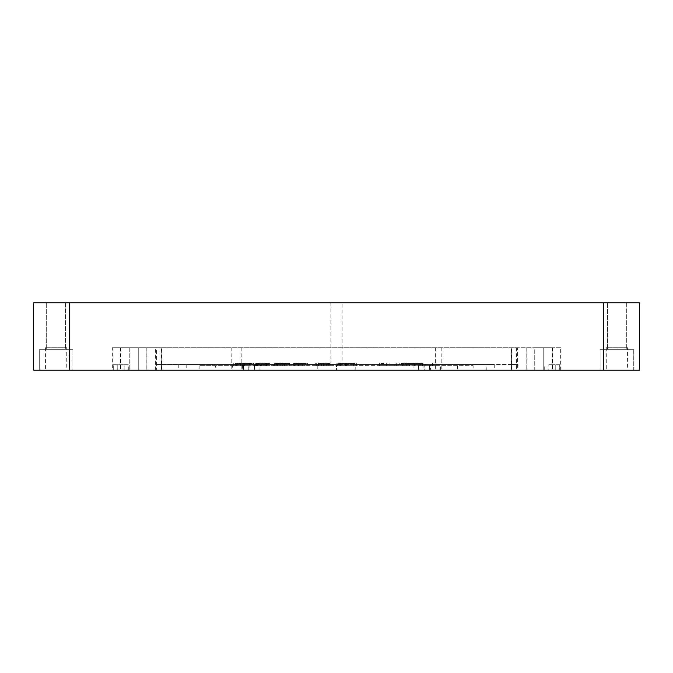 <?xml version="1.0" encoding="UTF-8"?>
<svg xmlns="http://www.w3.org/2000/svg" width="673" height="673" viewBox="0 0 673 673"><rect width="100%" height="100%" fill="white"/><g stroke="black" fill="none" stroke-linecap="round" stroke-linejoin="round"><path stroke-width="0.5" stroke-dasharray="3.37 2.52" d="M66.736 347.714L45.428 347.714L66.736 347.714L66.736 370.15L45.428 370.15L66.736 370.15M45.428 347.714L45.428 370.15M627.572 347.714L606.264 347.714L627.572 347.714L627.572 370.15L606.264 370.15L627.572 370.15M606.264 347.714L606.264 370.15M146.874 370.15L232.412 370.15L232.412 364.539L248.27 364.539L178.766 364.539L178.766 370.15L146.874 370.15L146.874 347.714L146.874 370.15M155.37 370.15L155.37 347.714L526.126 347.714L517.63 347.714L517.63 370.15L526.126 370.15L440.588 370.15L517.63 370.15M516.401 347.714L516.401 370.15L511.472 370.15L511.774 347.714L560.651 347.714L560.651 370.15L112.349 370.15L156.599 370.15L156.599 347.714L138.747 347.714L138.747 370.15L336.5 370.15L336.5 364.539L336.5 370.15L511.774 370.15M511.472 370.15L511.472 347.714M342.111 302.85L330.889 302.85L342.111 302.85L342.111 364.539L330.889 364.539L342.111 364.539M330.889 302.85L330.889 364.539M72.911 349.733L72.911 370.15L39.261 370.15L72.911 370.15L39.261 370.15L72.911 370.15L72.911 349.733L39.261 349.733L39.261 370.15L39.261 349.733L72.911 349.733M65.508 302.85L65.508 349.733L46.664 349.733L65.508 349.733L46.664 349.733L65.508 349.733L65.508 302.85L46.664 302.85L46.664 349.733L46.664 302.85L65.508 302.85M633.739 349.733L633.739 370.15L600.089 370.15L633.739 370.15L600.089 370.15L633.739 370.15L633.739 349.733L600.089 349.733L600.089 370.15L600.089 349.733L633.739 349.733M626.336 302.85L626.336 349.733L607.492 349.733L626.336 349.733L607.492 349.733L626.336 349.733L626.336 302.85L607.492 302.85L607.492 349.733L607.492 302.85L626.336 302.85M69.546 370.15L69.546 302.85L33.65 302.85L33.65 370.15L639.35 370.15L639.35 302.85L603.454 302.85L603.454 370.15M516.401 370.15L560.651 370.15M534.253 370.15L552.197 370.15L534.253 370.15L534.253 347.714L543.22 347.714L543.22 370.15L543.22 347.714L534.253 347.714L534.253 370.15M161.226 347.714L161.226 370.15L138.747 370.15L138.747 347.714L129.78 347.714L129.78 370.15L138.747 370.15L120.803 370.15L129.78 370.15L129.78 347.714L120.803 347.714L138.747 347.714L138.747 370.15L138.747 347.714L511.774 347.714M161.226 370.15L156.599 370.15M128.291 370.15L128.291 364.707L113.291 364.707L113.291 370.15L117.775 370.15L113.291 370.15L113.291 364.707L124.16 364.707L124.16 370.15M548.84 364.707L555.225 364.707L548.84 364.707L548.84 370.15M560.651 347.714L112.349 347.714L112.349 370.15M128.291 364.707L124.16 364.707M243.567 364.707L243.567 370.15L243.567 364.707L254.453 364.707L254.453 370.15L254.453 364.707L243.567 364.707M418.547 370.15L418.547 364.707L418.547 370.15M429.433 364.707L418.547 364.707L429.433 364.707L429.433 370.15L429.433 364.707M544.709 370.15L544.709 364.707M249.54 365.666L235.558 365.666L249.54 365.666L249.54 363.42L251.752 363.42L251.752 365.666M251.752 363.42L235.558 363.42L243.348 363.42L237.83 363.42L237.83 365.666L238.124 363.42L249.54 363.42M236.332 365.666L235.558 365.666L235.558 363.42L236.332 363.42L236.332 365.666M260.611 365.666L269.082 365.666L255.774 365.666L260.611 365.666L260.611 363.42L260.173 363.42L269.082 363.42L260.611 363.42M254.083 365.666L265.305 365.666L252.812 365.666L252.812 363.42L254.083 363.42L254.083 365.666M255.774 363.42L256.211 363.42L256.211 365.666L255.774 365.666L255.774 363.42L255.765 365.666M269.646 365.666L269.082 365.666L269.082 363.42L269.646 363.42L269.646 365.666M287.329 365.666L274.323 365.666L280.246 365.666L276.435 365.666L276.435 363.42L276.83 365.666L287.329 365.666L287.329 363.42L289.836 363.42L289.836 365.666M289.836 363.42L273.65 363.42L273.65 365.666L274.323 365.666L274.323 363.42L280.246 363.42L276.83 363.42L278.656 363.42L278.656 365.666M301.849 365.666L293.579 365.666L305.13 365.666L305.13 363.42L304.802 365.666L301.849 365.666L301.849 363.42L297.087 363.42L297.087 365.666M297.087 363.42L307.494 363.42L293.571 363.42L293.571 365.666L293.579 363.42L296.204 363.42L296.204 365.666M307.839 365.666L307.494 363.42L307.839 365.666M318.522 365.666L329.879 365.666L315.704 365.666L318.522 365.666L318.522 363.42L329.879 363.42L318.522 363.42M316.016 365.666L315.629 363.42L316.016 365.666M318.346 365.666L318.851 365.666L318.851 363.42L318.346 363.42L318.346 365.666L318.321 363.42M329.896 365.666L329.879 363.42L329.896 365.666M345.846 365.666L356.345 365.666L356.345 363.42L356.32 365.666L337.745 365.666L353.359 365.666L345.846 365.666L345.846 363.42L339.806 363.42L339.806 365.666M339.806 363.42L356.32 363.42L337.745 363.42L353.359 363.42L353.384 365.666L353.359 363.42L345.846 363.42M380.96 365.666L396.7 365.666L379.412 365.666L386.327 365.666L380.96 365.666L380.96 363.42L383.719 363.42L383.719 365.666M404.826 363.42L422.425 363.42L403.985 363.42L403.985 365.666L409.563 365.666L399.703 365.666L399.703 363.42L404.826 363.42L404.826 365.666L422.425 365.666L402.614 365.666L402.614 363.42L409.563 363.42L409.563 365.666M409.563 363.42L401.36 363.42L401.36 365.666L404.826 365.666M420.667 365.666L435.061 365.666L420.667 365.666L420.667 363.42L423.107 363.42L423.107 365.666M242.053 365.666L473.127 365.666L199.873 365.666L242.053 365.666L242.053 370.15L430.947 370.15L430.947 365.666M430.535 370.15L511.909 370.15L355.209 370.15L430.535 370.15L430.535 364.539L413.954 364.539L413.954 370.15L259.046 370.15L413.954 370.15M526.126 370.15L526.126 347.714L526.126 370.15M511.909 370.15L511.909 364.539L355.209 364.539L355.209 370.15M413.954 364.539L155.27 364.539L161.444 364.539L161.444 370.15L242.465 370.15L242.465 364.539L259.046 364.539L259.046 370.15M155.27 370.15L155.27 364.539M186.758 364.539L186.758 370.15L424.73 370.15L424.73 364.539L494.234 364.539L486.243 364.539L486.243 370.15L473.127 370.15L473.127 365.666M494.234 364.539L494.234 370.15M199.873 365.666L199.873 370.15L186.758 370.15M440.588 370.15L440.588 364.539M155.37 347.714L517.63 347.714M248.27 370.15L248.27 364.539M457.598 365.666L457.598 370.15L473.127 370.15M457.598 370.15L430.947 370.15M242.053 370.15L215.402 370.15L215.402 365.666M199.873 370.15L215.402 370.15M486.243 370.15L424.73 370.15M242.465 370.15L317.791 370.15L317.791 364.539L242.465 364.539M161.444 370.15L317.791 370.15M69.546 302.85L603.454 302.85M112.349 347.714L156.599 347.714M120.391 347.714L120.391 370.15M552.609 347.714L552.609 370.15M526.177 347.714L526.177 370.15L526.177 347.714M511.909 364.539L518.017 364.539L518.017 370.15M146.823 347.714L146.823 370.15M552.197 347.714L543.22 347.714L552.197 347.714L552.197 370.15L552.197 347.714M178.766 370.15L232.412 370.15M129.78 347.714L129.78 370.15L129.78 347.714M120.803 347.714L120.803 370.15L120.803 347.714M543.22 347.714L543.22 370.15L543.22 347.714M518.017 364.539L259.046 364.539M317.791 364.539L161.444 364.539M355.209 364.539L430.535 364.539M232.412 364.539L178.766 364.539M424.73 364.539L486.243 364.539M423.107 363.42L420.667 363.42M432.613 363.42L432.613 365.666M435.061 363.42L435.061 365.666M406.172 363.42L406.172 365.666M419.826 363.42L419.826 365.666M422.425 363.42L422.425 365.666M416.848 363.42L416.848 365.666M406.938 363.42L406.938 365.666M383.719 363.42L380.96 363.42M386.327 363.42L386.327 365.666M379.412 363.42L379.412 365.666M380.127 363.42L380.127 365.666M396.7 363.42L396.7 365.666M395.976 363.42L395.976 365.666M389.095 363.42L389.095 365.666M346.587 363.42L346.587 365.666M340.53 363.42L340.53 365.666M337.745 363.42L337.745 365.666M346.671 363.42L346.671 365.666M345.653 363.42L345.653 365.666M336.87 363.42L336.87 365.666M318.598 363.42L327.036 363.42L318.598 363.42L318.598 365.666L327.036 365.666L318.598 365.666M318.901 363.42L318.901 365.666M321.24 363.42L321.24 365.666M328.811 363.42L328.811 365.666M326.22 363.42L326.22 365.666M321.82 363.42L321.82 365.666M318.422 363.42L318.422 365.666M324.874 363.42L324.874 365.666M318.682 363.42L318.682 365.666M327.036 363.42L327.036 365.666L327.036 363.42M324.05 363.42L324.05 365.666M296.204 363.42L301.849 363.42M298.997 363.42L298.997 365.666M298.593 363.42L298.593 365.666M302.396 363.42L302.396 365.666M294.597 363.42L294.597 365.666M278.656 363.42L287.329 363.42M284.385 363.42L284.385 365.666M280.246 363.42L280.246 365.666M277.73 363.42L277.73 365.666M277.343 363.42L277.343 365.666M282.559 363.42L282.559 365.666M279.892 363.42L279.892 365.666M282.399 363.42L282.399 365.666M257.54 363.42L266.811 363.42L266.811 365.666L257.54 365.666L266.516 365.666L266.516 363.42L257.54 363.42L257.54 365.666M260.173 363.42L260.173 365.666M258.129 363.42L258.129 365.666M256.64 363.42L256.64 365.666M265.305 363.42L265.305 365.666M263.143 363.42L263.143 365.666M258.037 363.42L258.037 365.666M256.556 363.42L256.556 365.666M266.415 363.42L266.415 365.666M264.842 363.42L264.842 365.666M244.593 363.42L244.593 365.666M243.348 363.42L243.348 365.666M241.127 363.42L241.127 365.666M241.977 363.42L241.977 365.666M240.69 363.42L240.69 365.666M242.684 363.42L242.684 365.666M559.709 364.707L555.225 364.707L559.709 364.707L559.709 370.15L559.709 364.707M435.355 347.714L435.355 370.15M241.178 347.714L241.178 370.15M441.833 347.714L441.833 370.15M231.167 347.714L231.167 370.15M414.257 363.42L414.257 365.666M323.267 363.42L323.267 365.666M323.04 363.42L323.04 365.666M261.242 363.42L261.242 365.666M258.003 363.42L258.003 365.666M261.898 363.42L261.898 365.666M248.059 364.707L248.059 370.15M249.961 364.707L249.961 370.15M117.775 364.707L117.775 370.15L117.775 364.707M423.039 364.707L423.039 370.15M424.941 364.707L424.941 370.15M555.225 364.707L555.225 370.15L555.225 364.707M161.528 370.15L161.528 347.714M316.276 363.42L316.276 365.666M255.673 363.42L255.673 365.666M236.635 363.42L236.635 365.666M233.741 363.42L233.741 365.666"/><path stroke-width="1.01" d="M603.454 370.15L603.454 302.85L639.35 302.85L639.35 370.15L33.65 370.15L33.65 302.85L69.546 302.85L69.546 370.15M603.454 302.85L69.546 302.85"/></g></svg>
